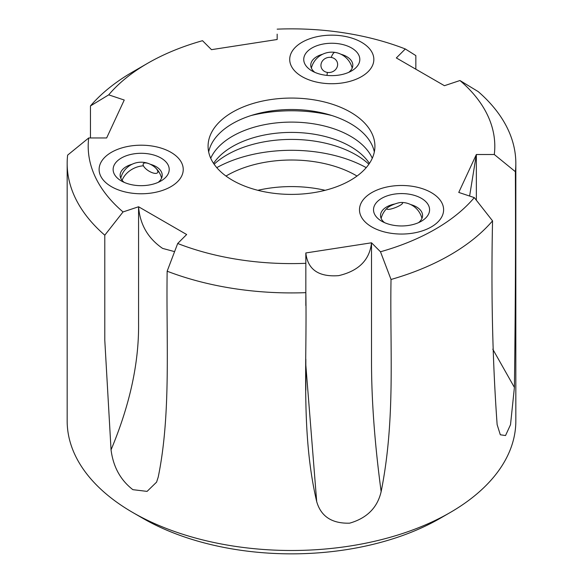 <?xml version="1.0" encoding="UTF-8"?>
<svg xmlns="http://www.w3.org/2000/svg" width="583" height="583" viewBox="0 0 583 583"><rect width="100%" height="100%" fill="white"/><g stroke="black" fill="none" stroke-linecap="round" stroke-linejoin="round"><path stroke-width="0.87" d="M291.15 53.155A42.063 24.282 0 0 0 289.715 59.444A42.063 24.282 0 0 0 326.291 83.515A42.063 24.282 0 0 0 372.406 65.726A42.063 24.282 0 0 0 373.841 59.444A42.063 24.282 0 0 0 337.273 35.366A42.063 24.282 0 0 0 291.15 53.155M152.061 192.944A42.063 24.282 0 0 0 183.237 169.485A42.063 24.282 0 0 0 130.286 146.027A42.063 24.282 0 0 0 99.11 169.485A42.063 24.282 0 0 0 152.061 192.944M431.289 192.594A42.063 24.282 0 0 0 385.45 187.332A42.063 24.282 0 0 0 359.485 209.763A42.063 24.282 0 0 0 371.801 226.94A42.063 24.282 0 0 0 417.639 232.202A42.063 24.282 0 0 0 443.612 209.763A42.063 24.282 0 0 0 431.289 192.594M213.56 163.4A83.42 48.163 180 0 1 350.492 146.515A83.42 48.163 180 0 1 369.44 163.4M210.718 158.255A83.42 48.163 180 0 1 269.521 123.807A83.42 48.163 180 0 1 350.492 136.218A83.42 48.163 180 0 1 372.282 158.255M368.879 164.231A91.137 52.616 0 0 0 355.943 154.816A91.137 52.616 0 0 0 214.121 164.231M366.226 167.642A107.957 62.33 0 0 0 216.774 167.642M331.873 115.529A103.053 59.495 0 0 0 251.127 115.529M257.846 190.306A91.137 52.616 180 0 1 325.154 190.306M225.993 176.051A91.137 52.616 180 0 1 355.943 175.425A91.137 52.616 180 0 1 357.007 176.051M450.127 512.559L440.216 518.287A210.31 121.424 0 0 1 142.791 518.287A210.31 121.424 0 0 0 142.791 518.287L132.873 512.559A224.331 129.513 0 0 0 450.127 512.559A224.331 129.513 0 0 0 515.831 420.984L515.831 163.4A224.331 129.513 0 0 0 478.213 91.611L459.958 80.527A203.299 117.372 0 0 1 494.297 154.51L515.372 171.679A224.331 129.513 0 0 0 515.831 163.4M305.835 365.169L316.693 501.591C320.941 516.443 331.916 523.643 349.611 523.177C366.94 518.192 377.449 507.669 381.144 491.622C395.748 418.732 389.757 349.625 391.025 279.476A224.331 129.513 0 0 0 492.548 220.862C491.003 293.045 492.533 360.972 497.139 424.65L500.316 434.772L505.534 435.545L510.511 424.715L514.41 387.433C515.401 311.701 515.722 239.781 515.372 171.679M316.693 501.591C300.711 433.431 307.183 362.393 305.835 292.659L305.835 263.312A203.299 117.372 0 0 1 177.691 243.49L167.153 271.204A224.331 129.513 0 0 0 305.835 292.659M177.691 243.49L186.655 234.519L138.572 206.761L138.572 322.924C139.082 362.56 129.907 404.864 111.047 449.836C113.204 466.801 120.484 480.079 132.873 489.669L147.076 491.389L156.587 482.126L158.226 477.076C171.3 413.413 166.075 340.567 167.153 271.204M374.33 151.959A83.42 48.163 0 0 0 350.492 123.625A83.42 48.163 0 0 0 264.223 112.162A83.42 48.163 0 0 0 208.67 151.959M232.508 180.285A83.42 48.163 180 0 1 208.08 146.231A83.42 48.163 180 0 1 259.573 101.733A83.42 48.163 180 0 1 350.492 112.176A83.42 48.163 180 0 1 374.92 146.231A83.42 48.163 180 0 1 323.427 190.728A83.42 48.163 180 0 1 232.508 180.285M132.873 71.826A224.331 129.513 0 0 0 90.452 105.946L108.708 94.854A203.299 117.372 0 0 1 147.747 63.234L132.873 71.826M277.165 34.149L277.165 39.506L211.483 49.664L202.512 40.701A203.299 117.372 0 0 0 147.747 63.234M415.847 69.202L415.847 55.604L405.309 48.972A203.299 117.372 0 0 0 277.165 29.15M492.548 220.862L474.292 197.608A203.299 117.372 0 0 1 380.488 251.769L391.025 279.476M108.708 94.854L124.245 100.036L106.645 137.96L88.703 137.96L67.628 155.129A224.331 129.513 0 0 0 67.169 163.4L67.169 420.984A224.331 129.513 0 0 0 132.873 512.559L142.784 518.287M111.047 449.836L104.787 340.217L104.787 235.197L123.042 211.942A203.299 117.372 0 0 1 88.703 137.96M67.169 163.4A224.331 129.513 0 0 0 104.787 235.197M90.452 137.96L90.452 105.946M174.594 251.63L162.613 248.402C147.965 238.352 139.956 224.47 138.572 206.761L123.042 211.942M381.144 491.622C374.585 442.716 371.371 398.495 371.517 358.96L371.517 242.798L305.835 252.956L305.835 263.312M305.835 305.558L305.835 252.956C307.715 269.579 318.668 277.144 338.672 275.642C358.683 270.949 369.629 260.003 371.517 242.798L380.488 251.769M476.355 200.239L476.355 154.51L458.755 192.426L474.292 197.608M469.614 196.048L476.355 154.51L494.297 154.51M405.309 48.972L396.345 57.943L444.428 85.701L459.958 80.527M305.835 366.488L305.835 359.39M514.41 387.433L492.781 349.195M339.036 43.805A28.042 16.193 180 0 1 351.607 70.893A28.042 16.193 180 0 1 324.52 75.083A28.042 16.193 180 0 1 311.949 70.893A28.042 16.193 180 0 1 307.496 51.348A28.042 16.193 180 0 1 339.036 43.805M348.772 72.321A21.032 12.141 0 0 0 352.81 65.165A21.032 12.141 0 0 0 340.88 54.219M342.666 35.986A42.063 24.282 0 0 0 289.715 59.444A42.063 24.282 0 0 0 320.89 82.895A42.063 24.282 0 0 0 373.841 59.444A42.063 24.282 0 0 0 342.666 35.986M331.173 57.425A8.41 7.521 163.2 0 1 337.338 62.49A8.41 7.521 163.2 0 1 327.398 72.423A8.41 7.521 163.2 0 1 321.233 67.358A8.41 7.521 163.2 0 1 331.173 57.425A21.032 4.445 -81.2 0 1 334.992 52.397A21.032 21.032 0 0 0 311.373 68.102M322.676 54.219A21.032 12.141 0 0 0 310.746 65.165A21.032 12.141 0 0 0 314.791 72.321M421.378 221.212A28.042 16.193 180 0 1 381.719 221.212A28.042 16.193 180 0 1 381.719 198.322A28.042 16.193 180 0 1 421.378 198.322A28.042 16.193 180 0 1 421.378 221.212L421.378 221.212M394.939 203.963A21.032 12.141 0 0 0 386.675 206.907A21.032 12.141 0 0 0 380.517 215.491A21.032 12.141 0 0 0 384.554 222.648M431.289 226.94A42.063 24.282 0 0 0 443.612 209.763A42.063 24.282 0 0 0 417.639 187.332A42.063 24.282 0 0 0 371.801 192.594A42.063 24.282 0 0 0 359.485 209.763A42.063 24.282 0 0 0 385.45 232.202A42.063 24.282 0 0 0 431.289 226.94M399.88 205.478A8.41 1.778 158.8 0 1 391.754 208.794A8.41 1.778 158.8 0 1 386.886 208.984A8.41 1.778 158.8 0 1 387.6 207.759A8.41 1.778 158.8 0 1 389.582 206.397A8.41 1.778 158.8 0 1 401.228 202.476A8.41 1.778 158.8 0 1 402.576 202.899A8.41 1.778 158.8 0 1 399.88 205.478M418.536 222.648A21.032 12.141 0 0 0 422.58 215.491A21.032 12.141 0 0 0 410.651 204.546M114.086 173.676A28.042 16.193 180 0 1 133.915 153.846A28.042 16.193 180 0 1 168.261 165.295A28.042 16.193 180 0 1 161.003 180.934A28.042 16.193 180 0 1 121.344 180.934A28.042 16.193 180 0 1 114.086 173.676M158.168 182.362A21.032 12.141 0 0 0 162.205 175.213A21.032 12.141 0 0 0 161.491 172.065A21.032 12.141 0 0 0 150.276 164.268M132.071 164.268A21.032 12.141 0 0 0 120.142 175.213A21.032 12.141 0 0 0 120.856 178.354A21.032 12.141 0 0 0 124.179 182.362M100.546 175.774A42.063 24.282 0 0 0 146.661 193.563A42.063 24.282 0 0 0 183.237 169.485A42.063 24.282 0 0 0 181.801 163.204A42.063 24.282 0 0 0 135.686 145.407A42.063 24.282 0 0 0 99.11 169.485A42.063 24.282 0 0 0 100.546 175.774M143.447 165.812A8.41 3.316 -148.3 0 1 143.323 163.736A8.41 3.316 -148.3 0 1 150.888 164.574A8.41 3.316 -148.3 0 1 153.504 166.184A8.41 3.316 -148.3 0 1 157.519 170.498A8.41 3.316 -148.3 0 1 157.643 172.575A8.41 3.316 -148.3 0 1 150.706 172.051A8.41 3.316 -148.3 0 1 143.447 165.812A21.032 16.586 155.1 0 0 122.08 180.307M327.398 72.423A21.032 4.445 98.8 0 0 326.983 75.389M157.519 170.498A21.032 16.586 -24.9 0 1 160.252 174.368A21.032 21.032 0 0 0 153.504 166.184M305.835 381.661L305.835 359.099M305.835 390.1L305.835 367.538M352.19 68.102A21.032 21.032 0 0 0 334.992 52.397M387.6 207.759A21.032 21.032 0 0 0 381.136 218.421M421.954 218.421A21.032 21.032 0 0 0 401.228 202.476M150.888 164.574A21.032 21.032 0 0 0 120.768 178.143M161.578 178.143A21.032 21.032 0 0 0 160.252 174.368"/></g></svg>
